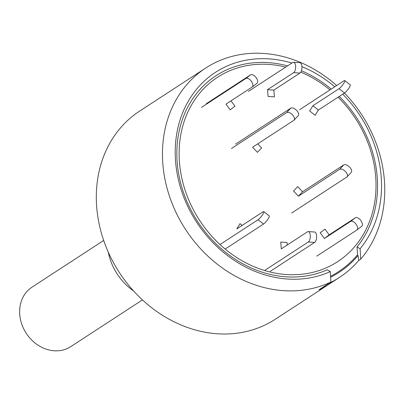 <?xml version="1.0" encoding="UTF-8"?>
<svg xmlns="http://www.w3.org/2000/svg" width="405" height="405" viewBox="0 0 405 405"><rect width="100%" height="100%" fill="white"/><g stroke="black" fill="none" stroke-linecap="round" stroke-linejoin="round"><path stroke-width="0.61" d="M205.786 67.989L139.634 111.102A124.224 105.118 56.9 0 0 98.461 220.517A124.224 105.118 56.9 0 0 275.294 319.241L329.559 283.875A124.224 105.118 -123.1 0 1 319.013 289.767L330.895 282.022A124.224 105.118 56.9 0 1 164.612 177.405A124.224 105.118 56.9 0 1 205.786 67.989A124.224 105.118 56.9 0 1 336.671 85.546M342.711 94.178A115.288 97.554 -123.1 0 1 379.531 164A115.288 97.554 -123.1 0 1 360.101 248.741L360.718 259.17A124.224 105.118 56.9 0 0 382.614 166.713A124.224 105.118 56.9 0 0 344.468 93.034M339.258 96.43A112.165 94.912 -123.1 0 1 375.617 164.896A112.165 94.912 -123.1 0 1 357.048 246.934L357.519 254.806A118.898 100.612 -123.1 0 1 338.534 271.669A118.898 100.612 -123.1 0 1 330.556 276.276A118.898 100.612 56.9 0 0 357.519 254.806L358.05 255.53A119.789 101.361 56.9 0 1 330.612 277.238M291.878 63.069A115.288 97.554 -123.1 0 0 177.208 173.922A115.288 97.554 -123.1 0 0 330.277 271.598L327.225 269.791A112.165 94.912 -123.1 0 1 178.777 174.55A112.165 94.912 -123.1 0 1 287.54 65.893M301.457 70.733A112.165 94.912 -123.1 0 1 331.224 89.095M301.938 66.643A115.288 97.554 -123.1 0 1 334.743 86.802M330.277 271.598L330.895 282.022M360.101 248.741L357.048 246.934M360.718 259.17L358.739 260.461A124.224 105.118 -123.1 0 1 339.461 277.42A124.224 105.118 -123.1 0 1 328.916 283.313L319.013 289.767A124.224 105.118 56.9 0 0 329.559 283.875L339.461 277.42M108.317 252.209A53.237 45.051 56.9 0 0 133.554 290.927M291.671 213.005L346.801 177.071A5.326 2.779 -136.8 0 0 347.07 176.843L351.211 172.429A5.326 2.779 -136.8 0 0 349.707 167.235A5.326 2.779 -136.8 0 0 343.718 164.916L302.52 191.767L297.705 186.609L293.564 191.028L298.379 196.187L302.52 191.767M347.07 176.843A5.326 2.779 -136.8 0 0 345.566 171.654A5.326 2.779 -136.8 0 0 339.577 169.336L298.379 196.187M357.023 229.893L361.614 226.375A5.326 2.83 -127.5 0 0 361.705 226.309A5.326 2.83 -127.5 0 0 360.845 220.533A5.326 2.83 -127.5 0 0 355.327 217.789L329.179 234.829L324.987 229.108L320.218 232.764L324.41 238.489L329.179 234.829M316.766 256.152L356.84 230.03A5.326 2.83 -127.5 0 0 356.937 229.964A5.326 2.83 -127.5 0 0 356.076 224.193A5.326 2.83 -127.5 0 0 350.553 221.449L324.41 238.489M338.074 97.205A110.028 93.104 -123.1 0 1 374.119 164.739A110.028 93.104 -123.1 0 1 296.875 274.636A110.028 93.104 -123.1 0 1 181.03 174.211A110.028 93.104 -123.1 0 1 285.692 67.098M300.819 72.141A110.028 93.104 -123.1 0 1 329.989 89.9M358.739 260.461L358.05 255.53M231.468 148.529L286.598 112.595A5.326 2.779 43.2 0 1 292.587 114.914A5.326 2.779 43.2 0 1 294.096 120.108A5.326 2.779 43.2 0 1 293.822 120.331L252.629 147.182L257.443 152.341L261.584 147.926L257.767 143.836M235.609 144.109L290.744 108.175A5.326 2.779 43.2 0 1 296.728 110.499A5.326 2.779 43.2 0 1 298.237 115.688L294.096 120.108M299.553 109.74L343.916 80.823A5.326 1.048 128.3 0 1 344.782 80.58A5.326 1.048 128.3 0 1 343.86 83.207A5.326 1.048 128.3 0 1 339.051 88.69L312.908 105.73L309.668 110.975L315.13 115.288L318.37 110.044L312.908 105.73M344.782 80.58L350.244 84.893A5.326 1.048 128.3 0 1 349.323 87.52A5.326 1.048 128.3 0 1 344.513 93.003L318.37 110.044M248.417 91.393L292.78 62.481A5.326 2.4 93.7 0 1 293.564 62.248A5.326 2.4 93.7 0 1 295.599 66.015A5.326 2.4 93.7 0 1 293.66 72.647L267.518 89.687L268.105 96.466L274.428 96.871L273.841 90.092L267.518 89.687M293.564 62.248L299.887 62.659A5.326 2.4 93.7 0 1 301.922 66.42A5.326 2.4 93.7 0 1 299.989 73.052L273.841 90.092M201.457 107.411L245.825 78.499A5.326 2.83 52.5 0 1 251.343 81.238A5.326 2.83 52.5 0 1 252.209 87.014A5.326 2.83 52.5 0 1 252.112 87.08L225.97 104.12L230.161 109.846L234.935 106.186L231.012 100.835M206.231 103.756L250.594 74.839A5.326 2.83 52.5 0 1 256.117 77.583A5.326 2.83 52.5 0 1 256.978 83.359A5.326 2.83 52.5 0 1 256.886 83.425L252.295 86.943M225.165 249.05L263.523 224.051A5.326 1.048 -51.7 0 0 268.328 218.568A5.326 1.048 -51.7 0 0 269.254 215.936L263.792 211.623A5.326 1.048 -51.7 0 0 262.921 211.871L236.778 228.906L240.023 223.661L242.195 225.377M220.006 244.539L258.061 219.738A5.326 1.048 -51.7 0 0 262.87 214.255A5.326 1.048 -51.7 0 0 263.792 211.623M270.292 271.309L314.655 242.392A5.326 2.4 -86.3 0 0 316.594 235.761A5.326 2.4 -86.3 0 0 314.558 231.994L308.23 231.589A5.326 2.4 -86.3 0 0 307.451 231.817L281.308 248.857L280.721 242.079L287.044 242.484L287.261 244.979M264.581 270.505L308.332 241.987A5.326 2.4 -86.3 0 0 310.27 235.356A5.326 2.4 -86.3 0 0 308.23 231.589M103.69 240.443L32.015 287.16A35.493 30.036 56.9 0 0 20.25 318.421A35.493 30.036 56.9 0 0 70.774 346.629L142.449 299.913M339.577 169.336L343.718 164.916M350.553 221.449L355.327 217.789M290.744 108.175L286.598 112.595M344.513 93.003L339.051 88.69M299.989 73.052L293.66 72.647M245.825 78.499L250.594 74.839M263.523 224.051L258.061 219.738M314.655 242.392L308.332 241.987M361.705 226.309L356.937 229.964M252.209 87.014L256.978 83.359"/></g></svg>
